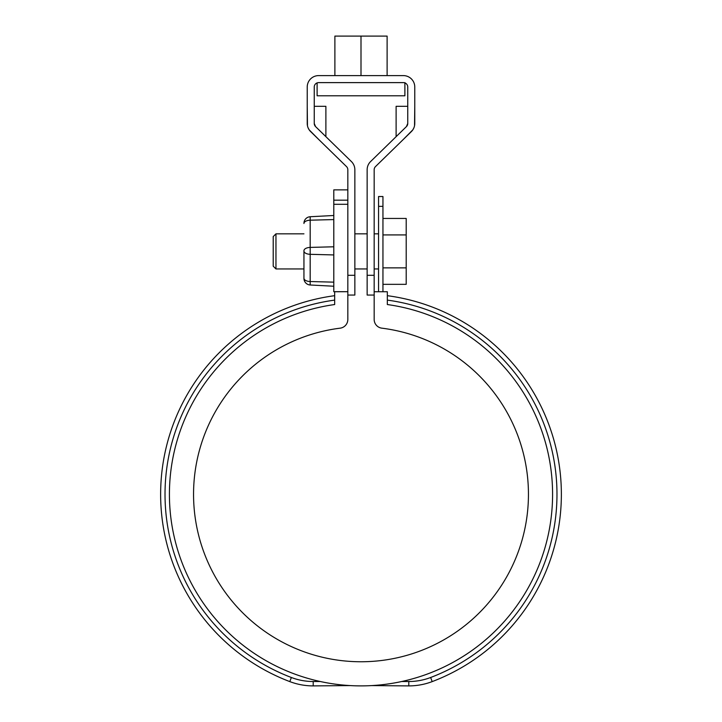 <?xml version="1.0" encoding="UTF-8"?>
<svg xmlns="http://www.w3.org/2000/svg" width="722" height="722" viewBox="0 0 722 722"><rect width="100%" height="100%" fill="white"/><g stroke="black" fill="none" stroke-linecap="round" stroke-linejoin="round"><path stroke-width="1.08" d="M382.949 291.751L382.949 196.528L378.554 196.528L378.554 291.751M378.554 206.357L382.949 206.357M347.833 291.751L347.833 319.458A8.781 8.781 0 0 1 340.143 328.167A167.45 167.45 0 0 0 219.596 583.999A167.45 167.45 0 0 0 502.404 583.999A167.45 167.45 0 0 0 381.857 328.167A8.781 8.781 0 0 1 374.167 319.458L374.167 291.751L387.335 291.751L387.335 304.54A191.592 191.592 0 0 1 522.34 597.626A191.592 191.592 0 0 1 199.66 597.626A191.592 191.592 0 0 1 334.665 304.54L334.665 291.751L347.833 291.697L333.79 291.697L333.79 189.868L347.833 189.868L347.833 291.697M401.775 681.514L408.796 681.514A61.451 61.451 0 0 0 430.637 677.498A195.978 195.978 0 0 0 387.335 300.108M387.335 295.686A200.364 200.364 0 0 1 432.189 681.604A65.837 65.837 0 0 1 408.796 685.9L371.974 685.584M350.026 685.584L313.204 685.9A65.837 65.837 0 0 1 289.811 681.604A200.364 200.364 0 0 1 334.665 295.686M334.665 300.108A195.978 195.978 0 0 0 291.363 677.498A61.451 61.451 0 0 0 313.204 681.514L320.225 681.514M347.833 275.308L354.854 275.308L354.854 169.733A11.408 11.408 0 0 0 351.415 161.566L315.577 126.603A4.386 4.386 0 0 1 314.25 123.462L315.577 126.603M407.75 123.462L406.423 126.603A4.386 4.386 0 0 0 407.75 123.462L407.75 87.019A4.386 4.386 0 0 0 403.354 82.624L318.646 82.624A4.386 4.386 0 0 0 314.25 87.019L314.25 123.462M406.423 126.603L370.585 161.566A11.408 11.408 0 0 0 367.146 169.733L367.146 295.063L374.167 295.063M333.79 200.184L347.833 200.184L347.833 169.733A4.386 4.386 0 0 0 346.506 166.592L310.677 131.63A11.408 11.408 0 0 1 307.229 123.462L307.229 87.019A11.408 11.408 0 0 1 318.646 75.602L403.354 75.602A11.408 11.408 0 0 1 414.771 87.019L414.771 123.462A11.408 11.408 0 0 1 411.323 131.63L375.494 166.592A4.386 4.386 0 0 0 374.167 169.733L374.167 275.308L367.146 275.308M374.167 291.751L374.167 275.308M403.138 139.617L412.767 129.915M414.536 125.727L414.771 106.324M413.868 127.911L412.785 129.897M407.75 106.324L396.116 106.324L396.116 136.666M354.854 275.308L354.854 295.063L347.833 295.063M314.25 106.324L325.884 106.324L325.884 136.666M307.229 106.324L307.464 125.727M308.132 127.911L309.215 129.897M318.862 139.617L309.233 129.915M328.077 75.602L393.923 75.602M334.882 75.602L334.882 36.1L387.118 36.1L387.118 75.602M317.111 82.904L317.111 95.791L404.889 95.791L404.889 82.624M361 36.1L361 75.602M382.949 284.333L406.206 284.333L406.206 218.45L382.949 218.45M275.957 268.945L273.214 266.201L273.214 236.581L275.957 233.838L275.957 268.945L303.944 268.945M406.206 267.862L382.949 267.862M406.206 234.921L382.949 234.921M333.79 286.228L310.18 284.991A6.588 6.588 0 0 1 303.944 278.412L303.944 250.696A6.588 3.294 0 0 1 310.18 247.411L310.18 216.735L333.79 215.499M303.944 250.696L303.944 278.241A6.588 3.294 180 0 0 310.18 281.535L310.18 247.411L333.79 246.789M333.79 219.578L310.18 220.192A6.588 3.294 0 0 0 303.944 223.486L303.944 223.315A6.588 6.588 0 0 1 310.18 216.735M408.796 685.9L408.796 681.514M432.189 681.604L430.637 677.498M313.204 681.514L313.204 685.9M291.363 677.498L289.811 681.604M303.944 251.03A6.588 3.294 0 0 0 310.18 254.315L333.79 254.938M333.79 282.149L310.18 281.535L310.18 284.991M347.833 204.299L333.79 204.299M354.854 268.945L367.146 268.945M374.167 268.945L378.554 268.945M275.957 233.838L303.944 233.838M354.854 233.838L367.146 233.838M374.167 233.838L378.554 233.838"/></g></svg>
